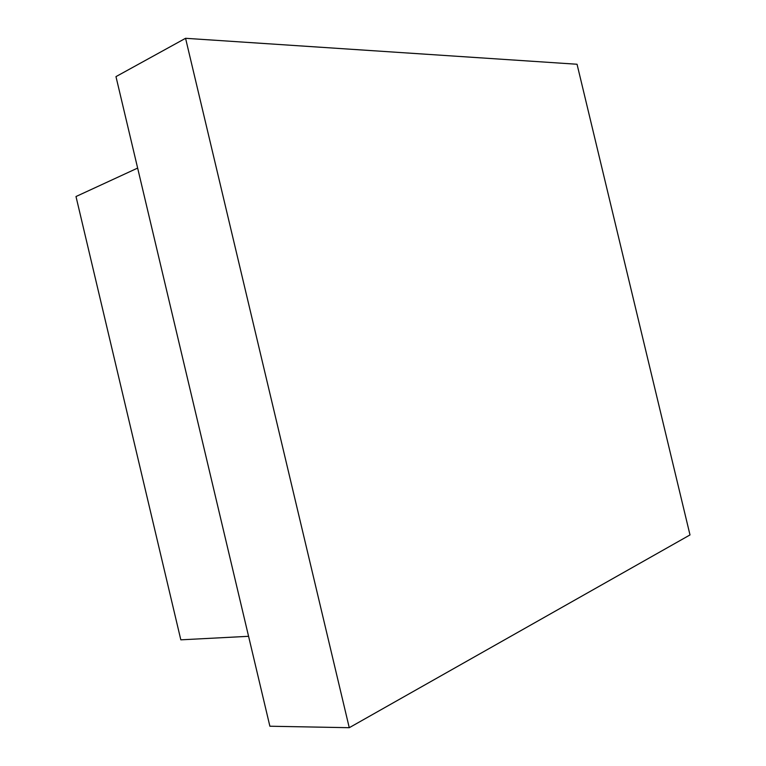 <?xml version="1.0" encoding="UTF-8"?>
<svg xmlns="http://www.w3.org/2000/svg" width="766" height="766" viewBox="0 0 766 766"><rect width="100%" height="100%" fill="white"/><g stroke="black" fill="none" stroke-linecap="round" stroke-linejoin="round"><path stroke-width="1.15" d="M248.577 636.307L180.824 639.83L75.997 196.527L137.641 168.08M185.564 38.3L115.972 76.619L269.881 726.225L349.258 727.7L185.564 38.3L577.047 64.248L690.003 534.927L349.258 727.7"/></g></svg>
